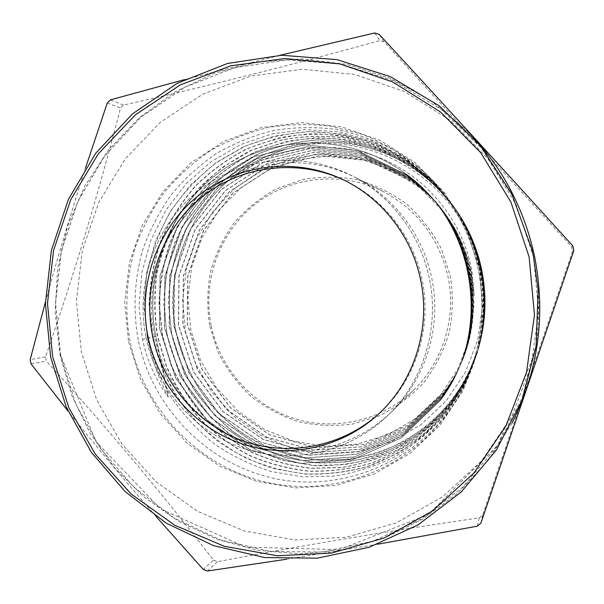 <?xml version="1.0" encoding="UTF-8"?>
<svg xmlns="http://www.w3.org/2000/svg" width="604" height="604" viewBox="0 0 604 604"><rect width="100%" height="100%" fill="white"/><g stroke="black" fill="none" stroke-linecap="round" stroke-linejoin="round"><path stroke-width="0.45" stroke-dasharray="3.02 2.27" d="M209.784 326.296L218.172 352.351C226.485 368.772 237.281 383.336 250.562 396.043C265.035 407.375 280.996 415.929 298.467 421.698C316.436 425.692 334.593 426.454 352.932 423.993L379.312 415.846C395.998 407.496 410.78 396.428 423.661 382.657C435.106 367.579 443.623 350.916 449.217 332.653C452.932 313.876 453.31 295.009 450.35 276.036L441.433 248.961C432.555 231.996 421.086 217.13 407.028 204.363C391.785 193.129 375.167 184.922 357.168 179.728C338.799 176.421 320.505 176.391 302.287 179.637L276.428 188.795C260.309 197.697 246.206 209.067 234.103 222.906C223.427 237.87 215.56 254.193 210.502 271.876C207.18 289.973 206.938 308.115 209.784 326.296M211.241 325.971C220.067 368.448 252.019 404.771 293.242 418.27C334.473 431.656 382.287 420.822 414.019 389.716C443.23 361.343 456.662 317.13 447.957 276.511C438.957 238.112 417.349 209.784 383.147 191.536C341.554 170.57 290.033 176.391 254.556 204.741C219.093 233.174 202.106 281.441 211.241 325.971M146.002 337.372C156.572 388.357 194.564 432.094 243.774 448.598C292.978 464.944 350.297 452.26 388.47 414.857C423.608 380.739 439.825 327.247 429.293 278.074C420.278 233.907 390.426 194.994 351.158 175.356C301.124 150.154 239.478 157.455 197.282 191.672C155.092 225.987 135.07 283.918 146.002 337.372C135.07 283.918 155.092 225.987 197.282 191.672C239.478 157.455 301.124 150.154 351.158 175.356C390.426 194.994 420.278 233.907 429.293 278.074C439.825 327.247 423.608 380.739 388.47 414.857C350.297 452.26 292.978 464.944 243.774 448.598C194.564 432.094 156.572 388.357 146.002 337.372M378.731 413.891L379.705 413C415.439 380.716 432.434 327.995 422.03 279.592C413.151 235.938 382.808 197.772 343.374 179.788L342.174 179.245M184.431 79.637L279.856 55.334M45.436 301.947C57.516 257.712 70.872 213.069 85.489 168.018M533.596 257.04L516.329 205.028L487.843 158.52L449.829 120.045L404.506 91.566L354.442 74.428L302.37 69.264L250.992 76.051L202.868 94.133L160.249 122.363L125.02 159.162L98.678 202.634L82.272 250.698L76.421 301.132L81.314 351.656L96.708 400.037L121.97 444.083L156.036 481.766L197.478 511.271L244.499 531.052L294.956 539.946L346.469 537.25L396.458 522.8L442.302 497.032L481.471 461.033L511.694 416.541L531.15 365.835L538.625 311.664L533.596 257.04M213.574 560.142L217.568 561.682C302.31 545.51 389.535 530.901 479.251 517.87L482.679 514.986L572.569 251.173L572.101 248.901L571.618 246.628L384.167 41.842L379.893 40.589C292.857 64.696 207.414 86.191 123.563 105.066L120.513 108.056C98.648 192.918 73.643 275.869 45.496 356.904L46.342 361.064C104.047 424.34 159.788 490.697 213.574 560.142L203.269 569.429M572.569 251.173L573.8 250.562M138.248 340.014C132.767 309.626 134.39 278.459 143.042 248.833C150.034 229.475 159.486 211.392 171.385 194.601C184.552 178.769 199.645 165.02 216.655 153.348C234.563 143.05 253.604 135.417 273.771 130.449C294.329 127.119 315.031 126.749 335.892 129.339C356.541 133.627 376.284 140.777 395.122 150.804L421.131 169.43C432.962 179.66 443.313 191.309 452.177 204.363C465.382 223.963 474.45 245.405 479.372 268.667C485.397 298.323 484.234 327.602 475.884 356.496C471.407 371.626 465.088 385.865 456.934 399.221C418.889 461.26 343.714 492.804 275.567 478.708C207.315 464.627 152.231 407.942 138.248 340.014M471.014 271.717L460.573 240.09L443.359 211.717L420.316 188.086L392.721 170.396L362.075 159.516L329.995 155.892L298.134 159.615L268.078 170.381L241.283 187.534L218.988 210.169L202.212 237.13L191.687 267.089L187.867 298.618L190.887 330.245L200.611 360.49L216.602 387.927L238.135 411.264L264.242 429.338L293.725 441.23L325.186 446.265L357.1 444.099L387.866 434.721L415.899 418.496L439.697 396.164L457.953 368.817L469.648 337.855L474.087 304.899L471.014 271.717M168.184 396.979L168.35 396.881C158.648 378.429 151.672 358.927 147.421 338.361L143.986 305.269L146.787 272.427L155.734 240.551L170.464 211.098L190.622 184.884L215.454 163.05L244.061 146.478L275.605 135.772L308.614 131.544L342.189 133.997L374.699 143.14L404.99 158.731L431.8 180.234L453.838 206.681C466.658 225.753 475.431 246.477 480.157 268.863C485.986 297.515 484.869 325.76 476.813 353.612L464.521 384.204C453.476 403.396 439.969 420.384 424 435.167C406.862 448.485 388.221 458.912 368.085 466.439C347.572 472.154 326.666 474.699 305.382 474.08L274.405 468.832C254.208 462.445 235.447 453.34 218.119 441.509C201.751 428.228 187.602 412.917 175.681 395.567C165.217 377.357 157.493 357.983 152.495 337.455L149.113 305.156C149.807 283.223 153.635 261.947 160.596 241.321C169.301 221.26 180.77 202.921 194.994 186.311C210.539 171.038 228.116 158.391 247.731 148.38L278.663 137.863C300.422 133.816 322.332 133.212 344.386 136.043C366.175 140.853 386.847 148.977 406.401 160.43C424.778 173.522 440.829 189.278 454.563 207.701C467.134 226.349 475.771 246.772 480.49 268.954C486.228 297.191 485.125 325.012 477.19 352.426L465.027 382.672C454.163 401.524 440.867 418.24 425.141 432.804C408.176 445.963 389.837 456.231 370.131 463.6C349.739 469.27 329.142 471.799 308.35 471.188C287.564 468.802 267.67 463.464 248.667 455.197C230.388 445.359 213.892 433.113 199.177 418.444C185.775 402.717 174.82 385.344 166.296 366.311L157.448 336.556C154.095 315.318 153.884 293.989 156.821 272.593C161.495 251.672 169.173 231.8 179.833 212.986L199.365 187.595C214.767 172.487 232.117 160.015 251.407 150.2L281.925 139.841C303.412 135.862 324.99 135.266 346.658 138.067C368.221 142.831 388.591 150.841 407.776 162.083C425.933 175.032 441.766 190.562 455.273 208.69C467.639 227.021 476.156 247.134 480.814 269.029C486.462 296.828 485.374 324.242 477.568 351.271C470.546 371.777 460.769 390.614 448.244 407.791C434.246 423.872 418.315 437.409 400.444 448.417C381.773 457.809 362.189 464.204 341.698 467.594L311.03 468.357C290.501 465.986 270.886 460.731 252.185 452.585C234.095 442.838 217.825 430.758 203.389 416.345C190.117 400.746 179.312 383.6 170.955 364.892L162.28 335.688L158.988 304.122C159.66 282.989 163.412 262.317 170.23 242.121C178.693 222.687 189.852 204.907 203.699 188.765C218.942 173.861 236.036 161.593 254.979 151.974L285.239 141.736C306.251 137.848 327.527 137.289 349.052 140.068C370.267 144.779 390.32 152.676 409.21 163.76C427.187 176.617 442.777 191.913 455.967 209.656C468.221 227.882 476.609 247.7 481.131 269.112C486.703 296.488 485.639 323.502 477.93 350.146L466.16 379.433C455.612 397.764 442.687 414.027 427.36 428.228C410.992 440.965 393.151 450.954 373.831 458.209C354.186 463.698 334.163 466.167 313.74 465.601L284.023 460.618C264.673 454.54 246.659 445.835 229.996 434.495C214.314 421.819 200.732 407.156 189.256 390.509C179.222 373.091 171.808 354.54 166.998 334.835L163.76 303.88C164.431 282.883 168.116 262.476 174.82 242.672C183.163 223.488 194.186 205.926 207.874 189.981C222.785 175.371 239.652 163.284 258.482 153.703C277.968 145.874 298.316 141.193 319.516 139.652L351.196 141.985C372.026 146.591 391.815 154.39 410.561 165.368C428.153 177.908 443.51 192.986 456.639 210.6C468.681 228.478 476.949 248.01 481.441 269.188C486.93 296.187 485.88 322.8 478.285 349.044L466.658 377.961C456.231 396.058 443.495 412.071 428.455 426.009C412.185 438.64 394.601 448.5 375.703 455.575C356.156 461.033 336.39 463.479 316.405 462.913L286.976 457.983C267.912 451.996 250.162 443.411 233.733 432.245C218.203 419.667 204.809 405.224 193.574 388.908C183.608 371.573 176.292 353.272 171.612 334.004L168.418 303.336C169.09 282.68 172.736 262.589 179.35 243.065C187.655 224.069 198.52 206.772 211.936 191.181C226.787 176.678 243.435 164.749 261.887 155.402L291.256 145.481C311.83 141.698 332.517 141.162 353.302 143.858C373.997 148.463 393.498 156.142 411.815 166.885C429.263 179.343 444.423 194.224 457.304 211.521C469.149 229.09 477.296 248.342 481.743 269.271C487.149 295.839 486.107 322.075 478.632 347.972L467.126 376.549C456.941 394.253 444.378 410.041 429.436 423.91C413.544 436.269 396.209 445.986 377.424 453.045C358.248 458.406 338.769 460.822 318.995 460.286C299.327 458.043 280.505 453.03 262.521 445.246C245.133 435.907 229.512 424.355 215.658 410.577C196.149 388.357 182.71 361.977 176.126 333.197C159.539 257.176 206.334 173.695 281.766 150.69C364.189 122.453 463.698 179.939 479.674 269.822L482.664 304.975L477.764 339.803L465.329 372.358L446.054 401.086L420.928 424.604L391.475 441.63L359.154 451.467L325.556 453.717L292.585 448.387L261.683 435.839L234.299 416.722L211.876 392.147L195.334 363.246L185.436 331.347L182.672 300.022L186.41 268.742L196.579 238.867L212.691 211.906L234.254 188.841L260.332 170.902L289.746 159.041L321.154 153.899L353.113 155.832L384.038 164.862L412.283 180.581L436.616 202.416L455.567 229.218L468.183 259.78L471.18 271.679L474.163 295.786L471.973 271.506C462.921 219.909 425.548 175.334 377.523 156.949C329.391 138.709 274.035 146.976 233.386 176.595C186.689 213.016 164.499 275.545 176.376 333.151C181.019 352.23 188.259 370.297 198.097 387.36C209.188 403.419 222.393 417.636 237.719 430.01C253.914 440.995 271.415 449.429 290.214 455.318L319.214 460.142L348.636 459.35C368.304 456.05 387.043 449.904 404.861 440.912C422.045 430.282 437.288 417.311 450.576 402.007C462.634 385.45 471.988 367.413 478.647 347.912C486.129 322.068 487.164 295.854 481.758 269.271C477.334 248.418 469.195 229.188 457.334 211.574L436.767 186.915C420.89 172.661 403.215 161.192 383.744 152.502C363.797 145.662 343.321 142.053 322.332 141.661C301.449 143.163 281.411 147.754 262.196 155.439C243.616 164.854 226.938 176.798 212.147 191.272L193.371 215.636C183.186 233.514 175.817 252.555 171.272 272.751C168.463 293.091 168.659 313.499 171.876 333.959C176.557 353.242 183.865 371.513 193.793 388.787C205.103 405.178 218.467 419.614 233.899 432.086C250.426 443.306 268.153 451.883 287.089 457.824L316.556 462.762L346.356 461.984C366.273 458.678 385.299 452.449 403.434 443.313C420.784 432.615 436.254 419.455 449.844 403.842C462 387.172 471.49 368.878 478.3 348.984C485.88 322.755 486.937 296.164 481.456 269.195C476.941 247.957 468.681 228.44 456.677 210.653L435.801 185.624C419.614 171.128 401.69 159.494 382.022 150.736C361.637 143.775 340.867 140.12 319.712 139.758C298.482 141.298 278.142 145.979 258.686 153.801L231.558 169.475C215.062 182.468 200.898 197.553 189.075 214.752C178.693 233.023 171.226 252.321 166.666 272.646C163.805 293.438 164.009 314.156 167.27 334.79C172.027 354.374 179.448 372.932 189.52 390.448C200.913 406.99 214.48 421.63 230.222 434.374C246.817 445.676 264.801 454.367 284.167 460.459L313.891 465.442L344.227 464.665C364.401 461.305 383.668 454.993 402.045 445.744C419.72 434.812 435.393 421.479 449.074 405.745C461.494 388.659 471.12 370.109 477.945 350.078C485.654 323.465 486.718 296.473 481.154 269.12C476.616 247.7 468.236 227.904 456.005 209.709L434.872 184.363C418.474 169.656 400.263 157.84 380.241 148.916C359.735 141.895 338.655 138.195 317.017 137.81C295.62 139.358 275.016 144.114 255.182 152.072C236.141 161.766 219.063 174.02 203.948 188.833C190.064 205.02 178.912 222.808 170.479 242.181C163.676 262.332 159.939 283.012 159.267 304.22L162.552 335.643L171.272 364.944C179.569 383.532 190.373 400.641 203.676 416.284C218.097 430.66 234.337 442.717 252.412 452.456C271.173 460.603 290.766 465.858 311.181 468.198L341.962 467.421C362.302 464.053 381.856 457.658 400.618 448.221C418.398 437.266 434.299 423.736 448.311 407.647C460.837 390.456 470.591 371.641 477.59 351.203C485.397 324.174 486.477 296.783 480.837 269.037C476.224 247.247 467.715 227.149 455.318 208.742C441.924 190.736 426.107 175.22 407.874 162.189C388.772 150.985 368.448 142.982 346.885 138.195C325.148 135.394 303.601 135.968 282.234 139.924L251.596 150.305L223.835 166.379C206.832 179.773 192.268 195.311 180.128 212.993C169.482 231.725 161.804 251.596 157.093 272.615C154.163 293.861 154.375 315.16 157.72 336.511L166.5 366.069C174.986 385.088 185.926 402.46 199.312 418.21C213.997 432.872 230.479 445.133 248.75 454.993C267.738 463.268 287.617 468.613 308.402 471.022C329.188 471.641 349.769 469.127 370.161 463.472C389.874 456.111 408.206 445.858 425.163 432.706C440.897 418.134 454.193 401.441 465.042 382.611L477.213 352.358C485.14 324.967 486.235 297.168 480.512 268.954C475.793 246.779 467.156 226.379 454.608 207.753L432.781 181.593C415.929 166.485 397.206 154.345 376.609 145.164C355.394 137.931 333.725 134.133 311.604 133.763C289.467 135.387 268.274 140.287 248.01 148.456C228.418 158.437 210.849 171.06 195.311 186.319C181.094 202.891 169.633 221.2 160.913 241.253C153.952 261.834 150.109 283.08 149.399 305.005L152.774 337.402L161.729 367.519C170.366 386.824 181.457 404.438 195.017 420.369C209.966 435.273 226.666 447.7 245.126 457.651C264.454 466.069 284.62 471.498 305.632 473.914C326.749 474.548 347.632 471.988 368.289 466.25L397.515 453.468C415.975 442.075 432.351 428.161 446.643 411.724C459.606 393.921 469.67 374.525 476.828 353.544C484.884 325.722 486.001 297.5 480.18 268.871C475.416 246.417 466.65 225.707 453.883 206.742L431.747 180.203C414.654 164.877 395.65 152.548 374.722 143.224C353.287 135.9 331.302 132.042 308.765 131.664C286.372 133.303 264.884 138.278 244.288 146.576L215.59 163.223C198.263 176.881 183.306 192.865 170.721 211.181C159.811 230.403 151.936 250.811 147.082 272.412C144.054 294.382 144.258 316.353 147.708 338.316C152.737 359.04 160.573 378.685 171.211 397.243C183.231 414.767 197.561 430.282 214.186 443.804C231.717 455.794 250.713 465.035 271.188 471.528L302.619 476.873L334.714 476.111C356.066 472.592 376.473 465.941 395.937 456.171C414.676 444.612 431.294 430.493 445.797 413.816C458.98 395.703 469.187 376.02 476.443 354.759C484.619 326.5 485.752 297.848 479.833 268.788C475.023 246.039 466.122 225.013 453.136 205.7L430.712 178.799L403.6 157.063L372.796 141.23L339.893 131.989L305.843 129.505L272.344 133.824L240.437 144.666L211.362 161.547L186.289 183.624L165.843 210.245L150.932 240.098L141.872 272.389L139.041 305.752L142.521 339.244C146.908 360.203 155.462 379.448 168.184 396.979L155.749 336.549L142.521 339.244M281.766 150.69C264.054 156.466 247.927 165.103 233.386 176.595M479.251 517.87L477.334 526.182M480.875 523.207L482.679 514.986M572.819 245.858L571.618 246.628M207.383 571.022L217.568 561.682M45.496 356.904L30.2 359.637M31.076 363.925L46.342 361.064M123.563 105.066L110.426 99.849M107.293 102.937L120.513 108.056M384.167 41.842L379.086 34.269M374.669 32.978L379.893 40.589M156.247 516.669C125.489 481.486 96.089 446.303 68.048 411.12M377.893 544.189L286.689 559.213M147.421 338.361L155.749 336.549C143.186 273.74 170.064 205.738 223.102 169.596C276.058 133.461 350.864 133.809 404.589 172.918C475.793 222.204 492.849 332.419 440.369 400.414L401.426 437.877L352.766 459.591L300.196 463.494L249.671 449.633L206.636 419.946L175.515 377.908L159.433 328.1L160 275.749L177.206 226.349L209.437 185.171L253.461 156.806L304.695 144.688L357.477 150.585L405.722 174.231C476.216 222.755 493.091 331.755 441.041 398.829L402.634 435.612L354.691 456.903L302.929 460.693L253.182 447.013L210.811 417.764L180.173 376.375L164.341 327.33L164.892 275.786L181.834 227.142L213.544 186.583L256.881 158.618L307.315 146.629L359.289 152.344L406.824 175.515C476.631 223.299 493.317 331.113 441.698 397.281L403.812 433.4L356.579 454.291L305.594 457.96L256.617 444.453L214.896 415.643L184.726 374.873L169.135 326.575L169.671 275.824L186.342 227.919L217.561 187.957L260.226 160.392L309.875 148.516L361.064 154.065L407.904 176.768C477.032 223.827 493.536 330.486 442.339 395.763L404.967 431.248L358.414 451.739L308.199 455.295L259.962 441.954L218.874 413.566L189.173 373.408L173.816 325.843L174.337 275.862L190.751 228.674L221.487 189.301L263.487 162.114L312.374 150.366L362.793 155.741L408.961 177.991C477.424 224.341 493.755 329.867 442.966 394.291L406.092 429.142L360.211 449.248L310.743 452.69L263.231 439.516L222.77 411.535L193.514 371.981L178.384 325.133L178.897 275.9L195.054 229.414L225.315 190.615L266.674 163.805L314.812 152.17L364.476 157.38L409.988 179.184C477.802 224.847 493.966 329.271 443.585 392.842L407.194 427.088L361.97 446.809L313.227 450.146L266.424 437.137L226.568 409.557L197.75 370.584L182.853 324.431L183.352 275.93L199.26 230.132L229.059 191.898L269.784 165.451L317.198 153.929L366.13 158.973L410.999 180.354C478.179 225.345 494.17 328.682 444.182 391.43L408.266 425.08L363.683 444.438L315.65 447.67L269.55 434.812L230.29 407.625L201.895 369.218L187.217 323.752L187.708 275.96L203.367 230.834L232.714 193.144L272.827 167.051L319.531 155.651L367.745 160.536L411.981 181.502C448.636 207.013 472.494 250.645 474.163 295.786M468.183 259.78C458.096 227.255 439.38 201.177 412.034 181.54L367.821 160.588L319.622 155.704L272.94 167.097L232.85 193.182L203.518 230.856L187.859 275.96L187.368 323.729L202.046 369.18L230.418 407.564L269.663 434.744L315.749 447.587L363.759 444.355L408.327 425.012L444.219 391.377C494.193 328.659 478.202 225.368 411.052 180.4L366.205 159.026L317.296 153.982L269.905 165.496L229.195 191.929L199.411 230.154L183.51 275.93L183.004 324.408L197.901 370.539L226.711 409.497L266.545 437.062L313.325 450.071L362.045 446.734L407.255 427.013L443.623 392.789C493.989 329.24 477.832 224.869 410.048 179.229L364.559 157.425L314.911 152.223L266.794 163.85L225.458 190.653L195.205 229.429L179.056 275.892L178.542 325.103L193.665 371.936L222.906 411.475L263.352 439.44L310.841 452.607L360.294 449.165L406.152 429.066L443.011 394.231C493.778 329.837 477.454 224.363 409.021 178.029L362.868 155.794L312.472 150.419L263.608 162.166L221.63 189.339L190.909 228.697L174.503 275.862L173.975 325.82L189.324 373.363L219.018 413.498L260.09 441.879L308.304 455.205L358.497 451.656L405.027 431.173L442.385 395.703C493.559 330.456 477.062 223.85 407.964 176.806L361.147 154.118L309.98 148.576L260.354 160.438L217.712 187.995L186.5 227.942L169.837 275.824L169.301 326.553L184.884 374.827L215.039 415.575L256.745 444.37L305.7 457.87L356.662 454.2L403.88 433.325L441.743 397.213C493.34 331.083 476.662 223.321 406.892 175.56L359.38 152.404L307.421 146.681L257.017 158.671L213.695 186.621L181.993 227.164L165.066 275.786L164.514 327.3L180.339 376.322L210.962 417.696L253.318 446.93L303.034 460.603L354.782 456.82L402.702 435.529L441.086 398.761C493.106 331.724 476.246 222.778 405.79 174.277L357.568 150.645L304.801 144.749L253.597 156.859L209.588 185.209L177.372 226.372L160.173 275.749L159.607 328.07L175.681 377.855L206.787 419.878L249.807 449.542L300.309 463.396L352.857 459.493L401.494 437.794L440.414 400.346C492.872 332.381 475.824 222.227 404.657 172.963C350.954 133.877 276.187 133.529 223.254 169.641C170.237 205.768 143.367 273.733 155.93 336.519L168.35 396.881M154.367 335.907C143.669 283.601 163.306 226.908 204.643 193.348C245.987 159.894 306.334 152.789 355.288 177.448C393.702 196.655 422.891 234.699 431.701 277.87C442.007 325.941 426.145 378.232 391.769 411.611C354.42 448.213 298.316 460.663 250.132 444.703C201.94 428.591 164.711 385.805 154.367 335.907M128.539 341.781L140.634 379.622L160.49 414.012L187.248 443.336L219.735 466.16L256.474 481.297L295.779 487.889L335.741 485.45L374.382 473.906L409.671 453.679L439.704 425.661L462.792 391.218L477.605 352.102L483.245 310.403L479.357 268.387L466.129 228.357L444.333 192.487L415.197 162.68L380.377 140.483L341.804 126.931L301.524 122.589L261.645 127.489L224.129 141.223L190.781 162.929L163.125 191.43L142.37 225.262L129.392 262.785L124.726 302.226L128.539 341.781M421.131 169.43L418.64 167.278C449.361 194.299 469.195 228.093 478.126 268.659C487.285 316.383 479.644 360.837 455.212 402.03C416.36 465.39 339.614 497.53 270.109 483.087C200.498 468.659 144.356 410.78 130.094 341.464C124.5 310.456 126.145 278.655 134.956 248.418C142.076 228.659 151.702 210.207 163.827 193.053C177.251 176.897 192.638 162.853 209.981 150.932C228.244 140.407 247.655 132.608 268.229 127.527C289.203 124.122 310.328 123.729 331.619 126.357L362.732 134.496C382.815 142.687 401.456 153.62 418.64 167.278C449.361 194.307 469.195 228.101 478.134 268.659C487.285 316.39 479.644 360.845 455.212 402.03L456.934 399.221M512.049 423.011L488.055 460.641L457.93 493L422.77 519.115L383.834 538.24L342.445 549.904L299.939 553.906L257.666 550.282L216.881 539.289L178.754 521.411L144.356 497.281L114.594 467.677L90.253 433.513L71.944 395.771L60.151 355.522L55.107 312.155L57.606 268.576L67.603 226.07L84.854 185.949L108.931 149.46L139.184 117.803L174.76 92.057L214.624 73.19L257.546 61.963L302.143 58.935L346.9 64.394L390.252 78.339L430.592 100.423L466.394 129.996M60.581 355.416L75.779 403.993L100.46 448.508L133.688 487.088L174.194 518.036L220.377 539.878L270.335 551.475L321.932 552.033L372.834 541.26L420.603 519.365L462.868 487.118L497.394 445.88L522.294 397.553L536.133 344.499L538.096 289.407C539.614 310.675 538.519 331.762 534.804 352.668L497.907 445.095L428.296 514.54L339.35 549.632L245.624 547.103L160.528 508.968L95.787 441.373L60.687 355.401L55.553 303.057L61.419 250.788L78.082 200.89L104.953 155.628L140.981 117.123L184.703 87.301L234.216 67.807L287.27 59.849L341.29 64.16L393.521 80.838L441.169 109.301L481.577 148.267L512.403 195.794L531.852 249.346L512.411 195.802L481.584 148.274L441.184 109.301L393.529 80.83L341.29 64.145L287.255 59.834L234.186 67.776L184.65 87.278L140.913 117.1L104.87 155.613L77.992 200.89L61.314 250.788L55.455 303.065L60.581 355.416M414.019 389.716L391.769 411.611M379.705 413L377.757 414.789M453.136 205.7L452.177 204.363M476.443 354.759L475.884 356.496M343.374 179.788L340.973 178.678M383.147 191.536L355.288 177.448"/><path stroke-width="0.91" d="M148.003 336.79C158.022 385.103 193.574 426.703 239.886 443.117C286.198 459.372 340.49 448.825 377.757 414.789C413.921 382.113 431.128 328.735 420.588 279.72C411.603 235.522 380.882 196.881 340.973 178.678C292.88 156.542 234.964 164.922 195.53 197.999C156.126 231.189 137.644 286.1 148.003 336.79M342.174 179.245C294.669 157.931 237.795 166.545 199.124 199.26C160.483 232.095 142.408 286.107 152.601 335.99C162.461 383.517 197.342 424.476 242.831 440.822C288.334 457.001 341.766 446.998 378.731 413.891M529.127 257.002L510.856 201.925L480.724 152.699L440.527 112.012L392.645 81.94L339.803 63.896L284.892 58.535L230.788 65.798L180.151 84.99L135.356 114.858L98.384 153.733L70.759 199.614L53.582 250.313L47.482 303.48L52.654 356.753L68.848 407.768L95.387 454.238L131.189 494.042L174.752 525.254L224.205 546.25L277.319 555.778L331.581 553.075L384.295 537.945L432.675 510.825L474.042 472.849L505.986 425.82L526.56 372.185L534.457 314.843L529.127 257.002M50.66 357.213L45.421 303.774L51.378 250.411L68.358 199.456L95.749 153.22L132.495 113.862L177.1 83.375L227.64 63.42L281.804 55.258L336.979 59.63L390.35 76.648L439.048 105.723L480.346 145.556L511.86 194.141L531.746 248.901L533.377 256.156L538.126 289.86L536.125 346.198L521.969 400.444L496.518 449.844L461.229 491.973L418.044 524.891L369.248 547.224L317.274 558.171L264.612 557.545L213.627 545.654L166.523 523.306L125.209 491.679L91.325 452.268L66.161 406.809L50.66 357.213M377.893 544.189L477.334 526.182L480.875 523.207L573.8 250.562L572.819 245.858C506.016 172.336 441.441 101.812 379.086 34.269L374.669 32.978L279.856 55.334M85.489 168.018L107.293 102.937L110.426 99.849L184.431 79.637M68.048 411.12L31.076 363.925L30.63 361.781L30.2 359.637L45.436 301.947M156.247 516.669L203.269 569.429L207.383 571.022L286.689 559.213M466.394 129.996C501.139 165.149 523.849 207.225 534.54 256.232C546.016 314.843 538.519 370.441 512.049 423.011M538.126 289.86L533.445 256.443L531.746 248.901"/></g></svg>
